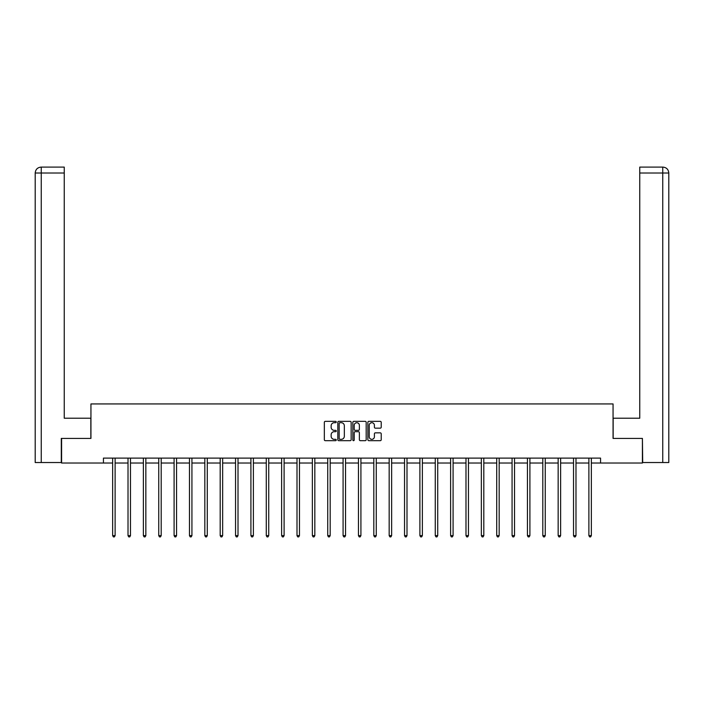 <?xml version="1.0" encoding="UTF-8"?>
<svg xmlns="http://www.w3.org/2000/svg" width="704" height="704" viewBox="0 0 704 704"><rect width="100%" height="100%" fill="white"/><g stroke="black" fill="none" stroke-linecap="round" stroke-linejoin="round"><path stroke-width="1.06" d="M336.248 422.03A0.678 0.678 0 0 0 335.57 421.353L325.301 421.353A0.968 0.968 0 0 0 324.333 422.321L324.333 439.718A0.968 0.968 0 0 0 325.301 440.686L335.57 440.686A0.678 0.678 0 0 0 336.248 440.009A0.678 0.678 0 0 0 335.57 439.331L334.242 439.331A3.089 3.089 0 0 1 331.144 436.234L331.144 434.79A3.089 3.089 0 0 1 334.242 431.693L335.57 431.693A0.678 0.678 0 0 0 336.248 431.015A0.678 0.678 0 0 0 335.57 430.338L334.242 430.338A3.089 3.089 0 0 1 331.144 427.249L331.144 425.797A3.089 3.089 0 0 1 334.242 422.708L335.57 422.708A0.678 0.678 0 0 0 336.248 422.03M380.248 428.164A0.968 0.968 0 0 0 381.216 427.196L381.216 422.321A0.968 0.968 0 0 0 380.248 421.353L368.843 421.353A0.968 0.968 0 0 0 367.875 422.321L367.875 439.718A0.968 0.968 0 0 0 368.843 440.686L380.248 440.686A0.968 0.968 0 0 0 381.216 439.718L381.216 433.822A0.968 0.968 0 0 0 380.248 432.854L375.364 432.854A0.968 0.968 0 0 0 374.405 433.822L374.405 436.744A2.587 2.587 0 0 1 371.818 439.331A2.587 2.587 0 0 1 369.23 436.744L369.23 425.286A2.587 2.587 0 0 1 371.818 422.708A2.587 2.587 0 0 1 374.405 425.286L374.405 427.196A0.968 0.968 0 0 0 375.364 428.164L380.248 428.164M64.249 167.103L41.114 167.103L64.249 167.103L64.249 173.008L41.254 173.008L41.254 462.528L61.292 462.528L61.292 438.407L90.939 438.407L90.939 403.938L613.061 403.938L613.061 438.407L642.409 438.407L642.409 463.021L600.556 463.021L600.556 458.102L103.444 458.102L103.444 463.021L112.649 463.021M61.591 438.407L61.591 463.021L103.444 463.021M351.155 422.321A0.968 0.968 0 0 0 350.187 421.353L338.782 421.353A0.968 0.968 0 0 0 337.814 422.321L337.814 439.718A0.968 0.968 0 0 0 338.782 440.686L350.187 440.686A0.968 0.968 0 0 0 351.155 439.718L351.155 422.321M353.813 421.353L365.218 421.353A0.968 0.968 0 0 1 366.186 422.321L366.186 439.718A0.968 0.968 0 0 1 365.218 440.686L360.334 440.686A0.968 0.968 0 0 1 359.374 439.718L359.374 432.661A0.968 0.968 0 0 0 358.406 431.693L355.168 431.693A0.968 0.968 0 0 0 354.2 432.661L354.2 440.009A0.678 0.678 0 0 1 353.522 440.686A0.678 0.678 0 0 1 352.845 440.009L352.845 422.321A0.968 0.968 0 0 1 353.813 421.353M115.113 463.021L128.014 463.021M130.478 463.021L143.378 463.021M145.842 463.021L158.743 463.021M161.198 463.021L174.099 463.021M176.563 463.021L189.464 463.021M191.928 463.021L204.829 463.021M207.284 463.021L220.185 463.021M222.649 463.021L235.55 463.021M238.014 463.021L250.914 463.021M253.378 463.021L266.279 463.021M268.734 463.021L281.635 463.021M284.099 463.021L297 463.021M299.464 463.021L312.365 463.021M314.829 463.021L327.73 463.021M330.185 463.021L343.086 463.021M345.55 463.021L358.45 463.021M360.914 463.021L373.815 463.021M376.27 463.021L389.171 463.021M391.635 463.021L404.536 463.021M407 463.021L419.901 463.021M422.365 463.021L435.266 463.021M437.721 463.021L450.622 463.021M453.086 463.021L465.986 463.021M468.45 463.021L481.351 463.021M483.815 463.021L496.716 463.021M499.171 463.021L512.072 463.021M514.536 463.021L527.437 463.021M529.901 463.021L542.802 463.021M545.257 463.021L558.158 463.021M560.622 463.021L573.522 463.021M575.986 463.021L588.887 463.021M591.351 463.021L600.556 463.021M339.847 422.708A0.678 0.678 0 0 0 339.17 423.386L339.17 438.654A0.678 0.678 0 0 0 339.847 439.331L341.246 439.331A3.089 3.089 0 0 0 344.335 436.234L344.335 425.797A3.089 3.089 0 0 0 341.246 422.708L339.847 422.708M359.374 425.339A2.587 2.587 0 0 0 356.787 422.752A2.587 2.587 0 0 0 354.2 425.339L354.2 429.378A0.968 0.968 0 0 0 355.168 430.338L358.406 430.338A0.968 0.968 0 0 0 359.374 429.378L359.374 425.339M115.245 458.102L115.183 458.242A0.986 0.986 0 0 0 115.113 458.612L115.113 535.621L112.649 535.621L112.649 458.612A0.986 0.986 0 0 0 112.578 458.242L112.526 458.102M115.113 535.621L114.374 536.897L113.388 536.897L112.649 535.621M90.842 438.407L90.842 418.22L64.249 418.22L64.249 173.008M41.254 462.528L35.2 462.528L35.2 173.008C35.552 169.418 37.523 167.446 41.105 167.103L41.114 167.103C37.514 167.455 35.543 169.426 35.2 173.008L35.2 403.445M41.254 167.103L42.583 167.103L41.254 167.103L41.254 173.008L35.2 173.008M613.158 438.407L613.158 418.22L639.751 418.22L639.751 167.103L662.886 167.103L639.751 167.103M668.8 462.528L668.8 403.445L668.8 462.528L642.708 462.528L642.409 438.407M662.746 167.103L661.417 167.103L662.746 167.103L662.746 173.008L639.751 173.008M662.746 462.528L662.746 173.008L668.8 173.008L668.8 403.445L668.8 173.008C668.448 169.418 666.477 167.446 662.895 167.103M130.61 458.102L130.548 458.242A0.986 0.986 0 0 0 130.478 458.612L130.478 535.621L128.014 535.621L128.014 458.612A0.986 0.986 0 0 0 127.943 458.242L127.882 458.102M130.478 535.621L129.738 536.897L128.753 536.897L128.014 535.621M145.966 458.102L145.913 458.242A0.986 0.986 0 0 0 145.842 458.612L145.842 535.621L143.378 535.621L143.378 458.612A0.986 0.986 0 0 0 143.308 458.242L143.246 458.102M145.842 535.621L145.103 536.897L144.118 536.897L143.378 535.621M161.33 458.102L161.269 458.242A0.986 0.986 0 0 0 161.198 458.612L161.198 535.621L158.743 535.621L158.743 458.612A0.986 0.986 0 0 0 158.664 458.242L158.611 458.102M161.198 535.621L160.459 536.897L159.474 536.897L158.743 535.621M176.695 458.102L176.634 458.242A0.986 0.986 0 0 0 176.563 458.612L176.563 535.621L174.099 535.621L174.099 458.612A0.986 0.986 0 0 0 174.029 458.242L173.976 458.102M176.563 535.621L175.824 536.897L174.838 536.897L174.099 535.621M192.051 458.102L191.998 458.242A0.986 0.986 0 0 0 191.928 458.612L191.928 535.621L189.464 535.621L189.464 458.612A0.986 0.986 0 0 0 189.394 458.242L189.332 458.102M191.928 535.621L191.189 536.897L190.203 536.897L189.464 535.621M207.416 458.102L207.363 458.242A0.986 0.986 0 0 0 207.284 458.612L207.284 535.621L204.829 535.621L204.829 458.612A0.986 0.986 0 0 0 204.758 458.242L204.697 458.102M207.284 535.621L206.554 536.897L205.568 536.897L204.829 535.621M222.781 458.102L222.719 458.242A0.986 0.986 0 0 0 222.649 458.612L222.649 535.621L220.185 535.621L220.185 458.612A0.986 0.986 0 0 0 220.114 458.242L220.062 458.102M222.649 535.621L221.91 536.897L220.924 536.897L220.185 535.621M238.146 458.102L238.084 458.242A0.986 0.986 0 0 0 238.014 458.612L238.014 535.621L235.55 535.621L235.55 458.612A0.986 0.986 0 0 0 235.479 458.242L235.418 458.102M238.014 535.621L237.274 536.897L236.289 536.897L235.55 535.621M253.502 458.102L253.449 458.242A0.986 0.986 0 0 0 253.378 458.612L253.378 535.621L250.914 535.621L250.914 458.612A0.986 0.986 0 0 0 250.844 458.242L250.782 458.102M253.378 535.621L252.639 536.897L251.654 536.897L250.914 535.621M268.866 458.102L268.805 458.242A0.986 0.986 0 0 0 268.734 458.612L268.734 535.621L266.279 535.621L266.279 458.612A0.986 0.986 0 0 0 266.209 458.242L266.147 458.102M268.734 535.621L267.995 536.897L267.018 536.897L266.279 535.621M284.231 458.102L284.17 458.242A0.986 0.986 0 0 0 284.099 458.612L284.099 535.621L281.635 535.621L281.635 458.612A0.986 0.986 0 0 0 281.565 458.242L281.512 458.102M284.099 535.621L283.36 536.897L282.374 536.897L281.635 535.621M299.596 458.102L299.534 458.242A0.986 0.986 0 0 0 299.464 458.612L299.464 535.621L297 535.621L297 458.612A0.986 0.986 0 0 0 296.93 458.242L296.868 458.102M299.464 535.621L298.725 536.897L297.739 536.897L297 535.621M314.952 458.102L314.899 458.242A0.986 0.986 0 0 0 314.829 458.612L314.829 535.621L312.365 535.621L312.365 458.612A0.986 0.986 0 0 0 312.294 458.242L312.233 458.102M314.829 535.621L314.09 536.897L313.104 536.897L312.365 535.621M330.317 458.102L330.255 458.242A0.986 0.986 0 0 0 330.185 458.612L330.185 535.621L327.73 535.621L327.73 458.612A0.986 0.986 0 0 0 327.65 458.242L327.598 458.102M330.185 535.621L329.446 536.897L328.46 536.897L327.73 535.621M345.682 458.102L345.62 458.242A0.986 0.986 0 0 0 345.55 458.612L345.55 535.621L343.086 535.621L343.086 458.612A0.986 0.986 0 0 0 343.015 458.242L342.962 458.102M345.55 535.621L344.81 536.897L343.825 536.897L343.086 535.621M361.038 458.102L360.985 458.242A0.986 0.986 0 0 0 360.914 458.612L360.914 535.621L358.45 535.621L358.45 458.612A0.986 0.986 0 0 0 358.38 458.242L358.318 458.102M360.914 535.621L360.175 536.897L359.19 536.897L358.45 535.621M376.402 458.102L376.35 458.242A0.986 0.986 0 0 0 376.27 458.612L376.27 535.621L373.815 535.621L373.815 458.612A0.986 0.986 0 0 0 373.745 458.242L373.683 458.102M376.27 535.621L375.54 536.897L374.554 536.897L373.815 535.621M391.767 458.102L391.706 458.242A0.986 0.986 0 0 0 391.635 458.612L391.635 535.621L389.171 535.621L389.171 458.612A0.986 0.986 0 0 0 389.101 458.242L389.048 458.102M391.635 535.621L390.896 536.897L389.91 536.897L389.171 535.621M407.132 458.102L407.07 458.242A0.986 0.986 0 0 0 407 458.612L407 535.621L404.536 535.621L404.536 458.612A0.986 0.986 0 0 0 404.466 458.242L404.404 458.102M407 535.621L406.261 536.897L405.275 536.897L404.536 535.621M422.488 458.102L422.435 458.242A0.986 0.986 0 0 0 422.365 458.612L422.365 535.621L419.901 535.621L419.901 458.612A0.986 0.986 0 0 0 419.83 458.242L419.769 458.102M422.365 535.621L421.626 536.897L420.64 536.897L419.901 535.621M437.853 458.102L437.791 458.242A0.986 0.986 0 0 0 437.721 458.612L437.721 535.621L435.266 535.621L435.266 458.612A0.986 0.986 0 0 0 435.195 458.242L435.134 458.102M437.721 535.621L436.982 536.897L436.005 536.897L435.266 535.621M453.218 458.102L453.156 458.242A0.986 0.986 0 0 0 453.086 458.612L453.086 535.621L450.622 535.621L450.622 458.612A0.986 0.986 0 0 0 450.551 458.242L450.498 458.102M453.086 535.621L452.346 536.897L451.361 536.897L450.622 535.621M468.582 458.102L468.521 458.242A0.986 0.986 0 0 0 468.45 458.612L468.45 535.621L465.986 535.621L465.986 458.612A0.986 0.986 0 0 0 465.916 458.242L465.854 458.102M468.45 535.621L467.711 536.897L466.726 536.897L465.986 535.621M483.938 458.102L483.886 458.242A0.986 0.986 0 0 0 483.815 458.612L483.815 535.621L481.351 535.621L481.351 458.612A0.986 0.986 0 0 0 481.281 458.242L481.219 458.102M483.815 535.621L483.076 536.897L482.09 536.897L481.351 535.621M499.303 458.102L499.242 458.242A0.986 0.986 0 0 0 499.171 458.612L499.171 535.621L496.716 535.621L496.716 458.612A0.986 0.986 0 0 0 496.637 458.242L496.584 458.102M499.171 535.621L498.432 536.897L497.446 536.897L496.716 535.621M514.668 458.102L514.606 458.242A0.986 0.986 0 0 0 514.536 458.612L514.536 535.621L512.072 535.621L512.072 458.612A0.986 0.986 0 0 0 512.002 458.242L511.949 458.102M514.536 535.621L513.797 536.897L512.811 536.897L512.072 535.621M530.024 458.102L529.971 458.242A0.986 0.986 0 0 0 529.901 458.612L529.901 535.621L527.437 535.621L527.437 458.612A0.986 0.986 0 0 0 527.366 458.242L527.305 458.102M529.901 535.621L529.162 536.897L528.176 536.897L527.437 535.621M545.389 458.102L545.336 458.242A0.986 0.986 0 0 0 545.257 458.612L545.257 535.621L542.802 535.621L542.802 458.612A0.986 0.986 0 0 0 542.731 458.242L542.67 458.102M545.257 535.621L544.526 536.897L543.541 536.897L542.802 535.621M560.754 458.102L560.692 458.242A0.986 0.986 0 0 0 560.622 458.612L560.622 535.621L558.158 535.621L558.158 458.612A0.986 0.986 0 0 0 558.087 458.242L558.034 458.102M560.622 535.621L559.882 536.897L558.897 536.897L558.158 535.621M576.118 458.102L576.057 458.242A0.986 0.986 0 0 0 575.986 458.612L575.986 535.621L573.522 535.621L573.522 458.612A0.986 0.986 0 0 0 573.452 458.242L573.39 458.102M575.986 535.621L575.247 536.897L574.262 536.897L573.522 535.621M591.474 458.102L591.422 458.242A0.986 0.986 0 0 0 591.351 458.612L591.351 535.621L588.887 535.621L588.887 458.612A0.986 0.986 0 0 0 588.817 458.242L588.755 458.102M591.351 535.621L590.612 536.897L589.626 536.897L588.887 535.621"/></g></svg>
